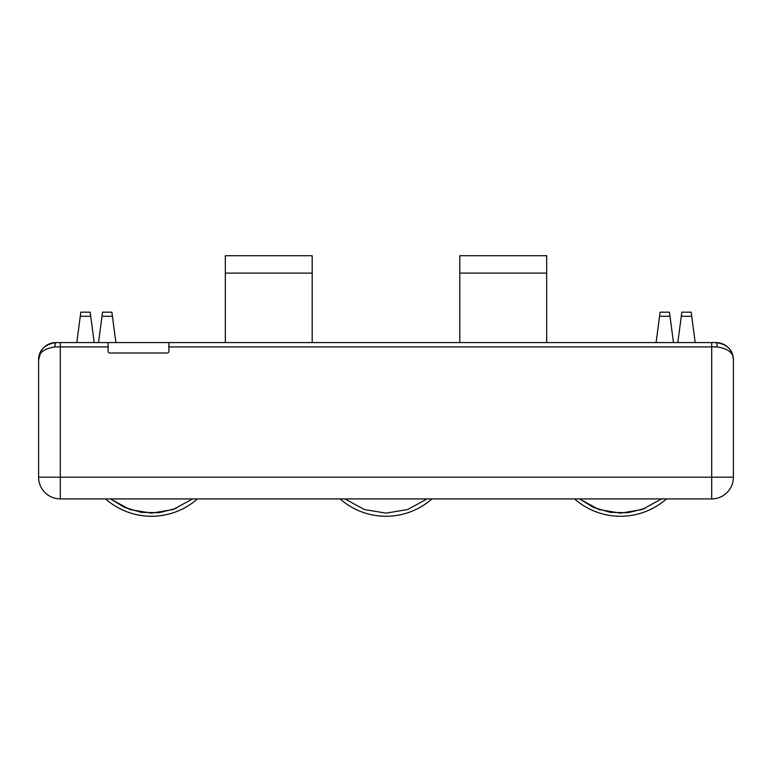 <?xml version="1.0" encoding="UTF-8"?>
<svg xmlns="http://www.w3.org/2000/svg" width="772" height="772" viewBox="0 0 772 772"><rect width="100%" height="100%" fill="white"/><g stroke="black" fill="none" stroke-linecap="round" stroke-linejoin="round"><path stroke-width="1.16" d="M727.716 347.091A17.37 17.37 0 0 0 716.03 342.575A4.343 1.081 -90 0 1 717.111 346.917L711.688 346.917L711.688 477.192L60.312 477.192L60.312 342.575L55.97 342.575L716.03 342.575C727.378 344.312 733.168 350.102 733.4 359.945L732.802 355.429M728.864 348.24A17.37 17.37 0 0 1 731.084 351.279M108.08 342.575L108.08 351.26A1.737 1.737 0 0 0 109.817 352.997L167.138 352.997A1.737 1.737 0 0 0 168.875 351.26L168.875 342.575M40.906 351.299L38.6 359.945C38.301 353.036 43.724 348.693 54.889 346.917A4.343 1.081 -90 0 1 55.97 342.575A17.37 17.37 0 0 0 40.916 351.279M42.46 349.021L41.099 350.98M717.111 346.917C728.276 348.693 733.699 353.036 733.4 359.945L733.4 477.192A21.712 21.712 0 0 1 711.688 498.905L711.688 477.192L733.4 477.192A21.712 21.712 0 0 1 711.688 498.905L60.312 498.905A21.712 21.712 0 0 1 38.6 477.192L60.312 477.192L60.312 498.905A21.712 21.712 0 0 1 38.6 477.192L38.6 359.945L39.198 355.429L38.6 359.945C38.832 350.102 44.622 344.312 55.97 342.575M459.822 273.095L459.822 255.725L546.673 255.725L546.673 273.095L459.822 273.095L459.822 342.575M546.673 342.575L546.673 273.095M225.327 273.095L312.178 273.095L312.178 255.725L225.327 255.725L225.327 342.575M312.178 273.095L312.178 342.575M76.814 342.575L80.819 312.178L90.179 312.178L94.184 342.575M98.526 342.575L102.531 312.178L111.892 312.178L115.896 342.575M677.816 342.575L681.821 312.178L691.181 312.178L695.186 342.575M656.103 342.575L660.108 312.178L669.469 312.178L673.473 342.575M176.199 508.391L159.177 512.704L141.363 512.376L124.61 507.455L110.425 498.905L129.918 509.539L151.534 513.148L173.169 509.52L192.585 498.905M197.458 498.905A69.48 69.48 0 0 1 105.552 498.905A69.48 69.48 0 0 0 197.458 498.905A69.48 69.48 0 0 1 105.552 498.905A69.48 69.48 0 0 0 197.458 498.905M645.189 508.391L628.167 512.704L610.353 512.376L593.6 507.455L579.415 498.905L598.908 509.539L620.524 513.148L642.159 509.52L661.575 498.905M666.448 498.905A69.48 69.48 0 0 1 574.542 498.905A69.48 69.48 0 0 0 666.448 498.905A69.48 69.48 0 0 1 620.495 516.275A69.48 69.48 0 0 0 666.448 498.905M431.953 498.905A69.48 69.48 0 0 1 340.047 498.905A69.48 69.48 0 0 0 431.953 498.905M427.08 498.905L407.664 509.52L386.029 513.148L364.413 509.539L344.92 498.905M711.688 342.575L711.688 346.917L168.875 346.917M54.889 346.917L108.08 346.917M80.278 316.288L90.72 316.288M101.991 316.288L112.432 316.288M681.28 316.288L691.722 316.288M659.568 316.288L670.009 316.288"/></g></svg>
